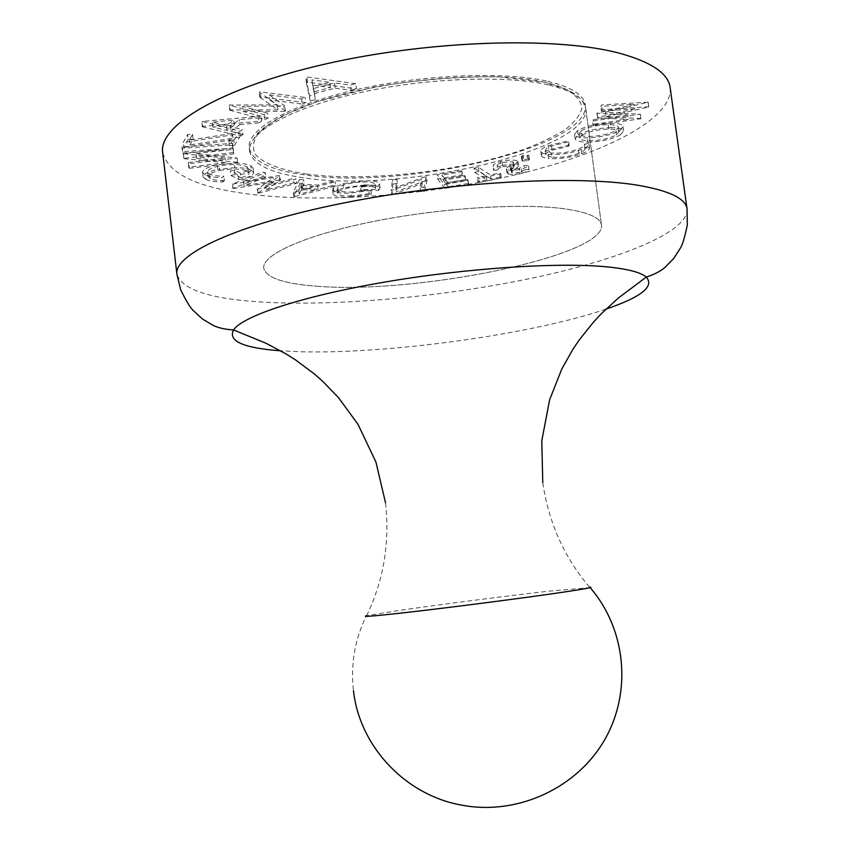 <?xml version="1.0" encoding="UTF-8"?>
<svg xmlns="http://www.w3.org/2000/svg" width="850" height="850" viewBox="0 0 850 850"><rect width="100%" height="100%" fill="white"/><g stroke="black" fill="none" stroke-linecap="round" stroke-linejoin="round"><path stroke-width="0.64" stroke-dasharray="4.25 3.19" d="M318.378 286.322C284.676 284.059 266.475 278.056 263.766 268.303C261.609 255.064 303.567 235.62 371.599 221.829C439.482 208.006 521.709 202.789 564.921 208.877C588.285 212.298 600.482 217.674 601.492 225.038C605.869 256.02 416.744 294.259 318.378 286.322C284.676 284.059 266.475 278.056 263.766 268.303C261.609 255.064 303.567 235.62 371.599 221.829C439.482 208.006 521.709 202.789 564.921 208.877C588.285 212.298 600.482 217.674 601.492 225.038C605.869 256.02 416.744 294.259 318.378 286.322M547.825 81.356C571.381 87.051 583.854 94.902 585.225 104.911C591.143 147.071 403.495 190.209 304.672 174.898C270.842 170.276 252.354 161.298 249.231 147.953C246.511 129.923 287.629 105.527 355.034 89.983C422.301 74.407 504.294 71.134 547.825 81.356M670.151 87.614C673.104 118.894 605.062 153.074 519.021 173.942C432.331 194.799 329.056 203.309 253.385 194.629C198.741 188.254 168.512 174.239 162.679 152.617M590.155 587.648L548.962 591.143C505.229 596.105 437.059 604.903 397.534 610.693L366.414 615.782C354.822 639.359 350.508 664.328 353.483 690.699M577.479 130.688L574.536 134.364C575.153 136.669 579.36 137.838 587.159 137.859C600.461 137.413 611.299 135.001 619.661 130.613L623.029 126.65C622.455 124.387 618.279 123.229 610.513 123.186C596.7 123.654 585.682 126.161 577.479 130.688L578.074 135.086L575.121 138.731C575.737 141.015 579.944 142.163 587.743 142.173L587.159 137.859M522.973 155.38L521.379 156.421L522.059 156.836L527.255 156.379L528.859 155.337L522.973 155.38L523.536 159.609L521.932 160.639L522.612 161.043L522.059 156.836M474.098 168.183L486.381 175.801L477.349 177.703L478.667 178.5L500.82 173.825L499.556 173.018L490.503 174.93L478.316 167.28L474.098 168.183L474.64 172.337L486.912 179.86L486.381 175.801M395.771 187.595L396.95 179.382L392.477 179.86L391.032 190.644L421.717 179.276L420.027 187.531L424.171 187.085L426.509 176.226L395.771 187.595L396.281 191.654L397.481 183.526L396.95 179.382M299.413 179.531L293.303 192.419L335.314 181.804L331.383 181.56L317.581 185.098L301.569 184.11L303.631 179.796L299.413 179.531L299.933 183.802L293.813 196.573L293.303 192.419M217.249 164.889C207.57 167.025 202.683 169.511 202.587 172.359L205.19 174.941C208.803 176.619 214.476 177.512 222.211 177.629L223.89 176.258C217.462 176.173 212.67 175.451 209.525 174.101L207.602 172.061C207.538 169.756 211.395 167.716 219.183 165.962C231.678 163.901 240.879 164.156 246.787 166.717L248.508 168.566C248.508 170.276 245.809 171.838 240.412 173.241L234.504 170.149L230.339 170.999L238.351 175.143C247.786 173.262 252.716 170.956 253.151 168.226L250.877 165.856C247.786 164.071 242.303 163.168 234.409 163.126L217.249 164.889L217.791 169.416C208.112 171.541 203.224 174.016 203.118 176.832L205.721 179.382L205.19 174.941M232.347 144.808L232.656 143.374L182.155 146.837L181.996 148.261L232.347 144.808L232.911 149.515L232.656 143.374M260.961 116.089L202.268 121.433L240.146 131.282L242.42 129.625L230.095 126.501L239.275 119.659L258.496 117.884L260.961 116.089L261.566 121.051L202.852 126.427L202.268 121.433M355.81 83.672L306.914 76.957L305.724 77.286L309.57 95.869L314.681 94.531L313.671 88.496L334.517 82.949L350.402 85.096L355.81 83.672L356.458 88.836L307.572 82.248L306.914 76.957M269.322 94.902L301.569 98.983L305.171 97.484L259.866 91.853L259.25 92.119L277.291 104.816L229.117 105.081L264.084 114.569L267.601 113.114L242.643 106.409L284.793 105.953L269.322 94.902L269.949 100.066L302.196 104.061L301.569 98.983M239.158 132.334L189.359 140.133L192.578 134.385L187.584 134.534L183.164 142.577L232.709 134.842L228.884 140.834L233.739 140.686L239.158 132.334L239.742 137.158L189.922 144.946L189.359 140.133M196.084 153.637L233.304 149.228L232.719 147.868L183.324 153.712L225.208 158.111L188.169 162.499L188.849 163.721L237.076 158.004L196.084 153.637L196.637 158.302L233.867 153.893L233.304 149.228M243.44 181.358L265.402 172.72L262.448 172.114L232.316 184.121L273.328 177.629L257.794 189.008L296.183 179.053L293.303 178.468L265.859 185.651L279.937 175.716L279.193 175.557L243.44 181.358L243.961 185.693L265.933 177.108L265.402 172.72M333.561 187.797L332.562 189.72C333.604 192.312 339.288 193.471 349.605 193.194L370.908 190.379L368.719 189.624L351.018 192.058C342.688 192.227 338.056 191.261 337.152 189.167L337.907 187.691C342.826 184.439 351.178 182.527 362.961 181.953C370.217 181.762 374.266 182.548 375.084 184.322L374.818 185.194L361.611 185.597L360.326 186.734L378.123 186.192L379.536 183.802C378.59 181.528 373.458 180.529 364.129 180.806L343.124 183.632L333.561 187.797L334.071 191.941L333.072 193.843C334.114 196.414 339.788 197.551 350.115 197.264L349.605 193.194M461.422 170.765L437.091 174.792L444.316 184.354L468.191 180.413L467.553 179.477L447.791 182.739L445.602 179.786L465.354 176.524L464.706 175.578L444.901 178.851L442.085 175.058L462.092 171.742L461.422 170.765L461.964 174.909L437.633 178.936L437.091 174.792M517.002 160.639C512.869 159.651 507.376 159.97 500.501 161.627C495.274 163.147 492.798 164.677 493.096 166.228L497.399 165.729C497.101 164.634 498.674 163.54 502.116 162.424L512.731 161.744L513.464 162.371L506.621 168.215L507.609 169.809C511.009 170.659 515.631 170.393 521.475 169.001C525.651 167.801 527.967 166.547 528.424 165.219L524.067 165.612L519.392 168.311L511.647 168.799L510.914 168.204L511.519 167.259L518.171 161.691L517.002 160.639L517.554 164.826C513.421 163.837 507.928 164.178 501.054 165.814L500.501 161.627M548.186 154.339C559.268 155.072 570.286 153.457 581.251 149.494C586.394 147.507 588.954 145.594 588.933 143.756L588.721 143.214L584.439 144.415C584.503 145.913 582.441 147.486 578.255 149.122C569.202 152.341 560.171 153.637 551.172 153.011L545.445 150.556C545.36 149.09 547.379 147.549 551.491 145.903L567.938 142.024L568.565 140.781L548.271 145.637C543.32 147.581 540.823 149.441 540.802 151.194L540.866 151.502C541.482 152.936 543.915 153.882 548.186 154.339L548.739 158.536C559.831 159.248 570.849 157.643 581.825 153.701L581.251 149.494M627.704 114.877L593.194 119.669L592.439 121.008L640.273 114.272L605.476 112.221L648.274 102.181L601.619 104.922L600.78 106.377L634.164 104.338L596.849 113.262L627.704 114.877L628.32 119.372L593.81 124.164L593.194 119.669M307.572 82.248L306.372 82.578L305.724 77.286M306.372 82.578L310.207 100.969L309.57 95.869M310.207 100.969L315.318 99.631L314.681 94.531M315.318 99.631L313.671 88.496M314.309 93.659L335.166 88.156L334.517 82.949M335.166 88.156L351.05 90.249L350.402 85.096M351.05 90.249L356.458 88.836M313.926 91.906L312.651 85.149L330.522 87.518L313.926 91.906L312.003 79.889L329.874 82.301L313.289 86.721M312.651 85.149L312.003 79.889M330.522 87.518L329.874 82.301M302.196 104.061L305.798 102.574L305.171 97.484M305.798 102.574L260.493 97.059L259.866 91.853M260.493 97.059L259.887 97.325L259.25 92.119M259.887 97.325L277.908 109.873L277.291 104.816M277.908 109.873L230.318 109.948L229.702 104.837M230.318 109.948L229.734 110.192L229.117 105.081M229.734 110.192L264.69 119.542L264.084 114.569M264.69 119.542L268.207 118.086L267.601 113.114M268.207 118.086L243.259 111.488L242.643 106.409M243.259 111.488L284.506 111.361L283.889 106.335M284.506 111.361L285.409 110.989L284.793 105.953M285.409 110.989L269.949 100.066M202.852 126.427L202.353 126.809L201.758 121.837M202.353 126.809L240.731 136.117L240.146 131.282M240.731 136.117L243.004 134.481L242.42 129.625M243.004 134.481L230.69 131.389L230.095 126.501M230.69 131.389L239.87 124.61L239.275 119.659M239.87 124.61L259.091 122.836L258.496 117.884M259.091 122.836L261.566 121.051M234.249 125.109L226.992 130.507L212.999 127.075L234.249 125.109L233.644 120.158L226.398 125.598L212.404 122.113L233.644 120.158M226.992 130.507L226.398 125.598M212.999 127.075L212.404 122.113M189.922 144.946L193.152 139.251L192.578 134.385M193.152 139.251L188.169 139.4L187.584 134.534M188.169 139.4L183.738 147.369L183.164 142.577M183.738 147.369L233.282 139.655L232.709 134.842M233.282 139.655L229.447 145.594L228.884 140.834M229.447 145.594L234.313 145.435L233.739 140.686M234.313 145.435L239.742 137.158M233.219 148.102L182.718 151.597L182.155 146.837M182.718 151.597L181.996 148.261M182.559 153.011L232.911 149.515M233.867 153.893L232.719 147.868M233.282 152.543L183.876 158.398L183.324 153.712M183.876 158.398L183.483 153.999M184.036 158.674L225.749 162.69L225.208 158.111M225.749 162.69L188.711 167.089L188.169 162.499M188.711 167.089L189.391 168.3L188.849 163.721M189.391 168.3L237.628 162.584L237.076 158.004M237.628 162.584L236.959 157.728M237.511 162.308L196.637 158.302M205.721 179.382C209.323 181.039 214.997 181.921 222.742 182.017L222.211 177.629M222.742 182.017L224.411 180.667L223.89 176.258M224.411 180.667C217.982 180.583 213.201 179.881 210.056 178.553L209.525 174.101M210.056 178.553L208.133 176.534C208.069 174.25 211.937 172.231 219.725 170.478L219.183 165.962M219.725 170.478C232.22 168.417 241.421 168.661 247.329 171.19L246.787 166.717M247.329 171.19L249.05 173.018C249.039 174.718 246.341 176.258 240.943 177.65L240.412 173.241M240.943 177.65L235.036 174.601L234.504 170.149M235.036 174.601L230.871 175.451L230.339 170.999M230.871 175.451L238.882 179.541L238.351 175.143M238.882 179.541C248.317 177.661 253.247 175.376 253.693 172.678L251.419 170.329L250.877 165.856M251.419 170.329C248.327 168.566 242.845 167.684 234.951 167.652L234.409 163.126M234.951 167.652L217.791 169.416M265.933 177.108L262.979 176.513L262.448 172.114M262.979 176.513L232.836 188.434L232.316 184.121M232.836 188.434L232.826 184.216M233.346 188.53L273.859 181.964L273.328 177.629M273.859 181.964L257.826 193.152L257.306 188.913M257.826 193.152L257.794 189.008M258.304 193.237L296.703 183.334L296.183 179.053M296.703 183.334L293.824 182.761L293.303 178.468M293.824 182.761L266.369 189.911L265.859 185.651M266.369 189.911L280.468 180.051L279.937 175.716M280.468 180.051L279.724 179.903L279.193 175.557M279.724 179.903L243.961 185.693M293.813 196.573L294.706 196.616L294.196 192.472M294.706 196.616L335.835 186.012L335.314 181.804M335.835 186.012L331.904 185.768L331.383 181.56M331.904 185.768L318.102 189.295L317.581 185.098M318.102 189.295L302.09 188.339L301.569 184.11M302.09 188.339L304.162 184.067L303.631 179.796M304.162 184.067L299.933 183.802M314.149 190.326L299.243 194.161L301.463 189.571L314.149 190.326L313.629 186.129L298.733 189.986L300.942 185.364L313.629 186.129M299.243 194.161L298.733 189.986M301.463 189.571L300.942 185.364M350.115 197.264L371.418 194.448L370.908 190.379M371.418 194.448L369.229 193.715L368.719 189.624M369.229 193.715L351.528 196.127L351.018 192.058M351.528 196.127C343.188 196.318 338.566 195.362 337.663 193.29L338.428 191.824L337.907 187.691M338.428 191.824C343.336 188.604 351.698 186.702 363.481 186.118L362.961 181.953M363.481 186.118C370.738 185.916 374.786 186.692 375.604 188.445L374.818 185.194M375.339 189.316L362.132 189.731L361.611 185.597M362.132 189.731L360.846 190.857L360.326 186.734M360.846 190.857L378.632 190.294L378.123 186.192M378.632 190.294L380.056 187.924C379.111 185.683 373.979 184.694 364.661 184.981L364.129 180.806M364.661 184.981L343.644 187.808L343.124 183.632M343.644 187.808L334.071 191.941M397.481 183.526L392.998 184.004L392.477 179.86M392.998 184.004L391.542 194.682L391.032 190.644M391.542 194.682L392.456 194.586L391.946 190.538M392.456 194.586L422.237 183.387L421.717 179.276M422.237 183.387L420.538 191.569L420.027 187.531M420.538 191.569L424.692 191.123L424.171 187.085M424.692 191.123L427.04 180.37L426.509 176.226M427.04 180.37L426.073 180.466L425.542 176.333M426.073 180.466L396.281 191.654M437.633 178.936L444.826 188.381L444.316 184.354M444.826 188.381L468.722 184.461L468.191 180.413M468.722 184.461L467.553 179.477M468.084 183.536L448.311 186.788L447.791 182.739M448.311 186.788L446.123 183.866L445.602 179.786M446.123 183.866L465.885 180.604L465.354 176.524M465.885 180.604L464.706 175.578M465.237 179.669L445.432 182.941L444.901 178.851M445.432 182.941L442.616 179.191L442.085 175.058M442.616 179.191L462.623 175.876L462.092 171.742M462.623 175.876L461.964 174.909M486.912 179.86L477.881 181.762L477.349 177.703M477.881 181.762L479.198 182.548L478.667 178.5M479.198 182.548L501.351 177.894L500.82 173.825M501.351 177.894L500.087 177.097L499.556 173.018M500.087 177.097L491.034 178.999L490.503 174.93M491.034 178.999L478.858 171.445L478.316 167.28M478.858 171.445L474.64 172.337M501.054 165.814C495.816 167.322 493.351 168.852 493.638 170.383L493.096 166.228M493.638 170.383L497.941 169.873L497.399 165.729M497.941 169.873C497.643 168.799 499.216 167.705 502.658 166.6L502.116 162.424M502.658 166.6L513.283 165.92L512.731 161.744M513.283 165.92L514.006 166.536L513.368 162.807M513.921 166.961L507.163 172.327L506.621 168.215M507.163 172.327L508.141 173.91L507.609 169.809M508.141 173.91C511.551 174.749 516.173 174.473 522.017 173.092L521.475 169.001M522.017 173.092C526.192 171.902 528.509 170.648 528.966 169.341L528.424 165.219M528.966 169.341L524.62 169.734L524.067 165.612M524.62 169.734L519.934 172.401L519.392 168.311M519.934 172.401L512.189 172.901L511.647 168.799M512.189 172.901L511.456 172.316L512.061 171.381L511.519 167.259M512.061 171.381L515.079 169.394L514.537 165.261M515.079 169.394L518.723 165.856L517.554 164.826M522.612 161.043L527.808 160.586L527.255 156.379M527.808 160.586L529.423 159.556L528.742 159.141L528.179 154.923M528.742 159.141L523.536 159.609M581.825 153.701C586.968 151.725 589.528 149.823 589.507 148.006L588.721 143.214M589.294 147.475L584.885 148.24L584.311 143.99M584.885 148.24L585.023 148.676C585.076 150.153 583.004 151.714 578.829 153.34L578.255 149.122M578.829 153.34C569.766 156.538 560.734 157.834 551.735 157.218L551.172 153.011M551.735 157.218L546.008 154.796C545.934 153.351 547.952 151.81 552.064 150.184L551.491 145.903M552.064 150.184L568.523 146.327L567.938 142.024M568.523 146.327L569.149 145.095L568.565 140.781M569.149 145.095L548.845 149.919L548.271 145.637M548.845 149.919C543.883 151.863 541.397 153.691 541.365 155.433L540.866 151.502M541.439 155.741C542.045 157.165 544.478 158.1 548.739 158.536M587.743 142.173C601.046 141.716 611.883 139.315 620.256 134.959L619.661 130.613M620.256 134.959L623.634 131.028C623.061 128.786 618.885 127.649 611.118 127.617L610.513 123.186M611.118 127.617C597.295 128.106 586.287 130.592 578.074 135.086M581.963 135.118C588.657 131.463 597.603 129.444 608.791 129.072C615.071 129.094 618.449 130.007 618.928 131.814L616.452 134.916C609.609 138.465 600.78 140.409 589.974 140.771C583.599 140.76 580.157 139.836 579.657 137.976L581.963 135.118L581.368 130.719C588.062 127.032 596.997 125.014 608.186 124.652C614.465 124.684 617.844 125.609 618.332 127.436L615.857 130.571C609.014 134.141 600.196 136.096 589.39 136.446C583.015 136.425 579.572 135.479 579.062 133.599L581.368 130.719M608.791 129.072L608.186 124.652M616.452 134.916L615.857 130.571M589.974 140.771L589.39 136.446M593.81 124.164L593.045 125.481L592.439 121.008M593.045 125.481L640.889 118.756L640.273 114.272M640.889 118.756L640.422 114.038M641.038 118.522L606.093 116.769L605.476 112.221M606.093 116.769L648.752 107.004L648.125 102.414M648.752 107.004L648.274 102.181M648.911 106.771L602.246 109.554L601.619 104.922M602.246 109.554L601.418 110.989L600.78 106.377M601.418 110.989L634.801 108.927L634.164 104.338M634.801 108.927L597.678 117.459L597.051 112.912M597.678 117.459L596.849 113.262M597.476 117.821L628.32 119.372M548.303 84.873C504.772 74.768 422.779 78.094 355.491 93.627C288.065 109.119 246.925 133.376 249.634 151.279C252.748 164.518 271.224 173.421 305.054 177.979C403.867 193.088 591.558 150.078 585.671 108.226C584.311 98.292 571.848 90.504 548.303 84.873M306.797 174.091C281.743 170.308 263.659 163.646 255.531 154.572C252.025 148.123 252.939 141.068 258.273 133.418C266.273 125.566 278.672 117.746 295.471 109.958C358.891 82.014 486.593 68.127 545.041 82.418L565.877 89.207C575.726 94.754 581.081 100.98 581.952 107.886C580.338 114.994 574.812 122.177 565.388 129.444C554.03 136.606 539.878 143.363 522.92 149.727C460.966 171.498 367.317 182.166 306.797 174.091M605.997 309.103C532.791 334.22 389.013 354.121 301.24 351.762L280.596 350.795M687.044 208.972C688.84 232.05 619.533 259.643 532.769 277.982C445.358 296.353 341.817 306.149 266.39 302.313C211.916 299.455 182.091 290.126 176.928 274.316M510.457 169.819L509.904 165.686M249.231 147.953L249.634 151.279C250.548 146.359 247.531 147.762 256.891 134.204C260.738 129.582 269.673 123.25 283.677 115.239L317.05 101.724L373.734 87.146C416.744 79.932 458.033 76.457 497.611 76.734L545.381 82.323C562.094 86.498 573.58 91.8 579.849 98.228L583.323 102.606L585.671 108.226L601.492 225.038L585.225 104.911M589.528 587.18C564.23 557.366 548.654 522.538 542.778 482.672M366.626 615.729C383.594 580.508 389.895 542.874 385.528 502.817M207.602 172.061L208.133 176.534M248.508 168.566L249.05 173.018M253.151 168.226L253.693 172.678M202.587 172.359L203.118 176.832M337.152 189.167L337.663 193.29M375.084 184.322L375.604 188.445M379.536 183.802L380.056 187.924M332.562 189.72L333.072 193.843M513.464 162.371L514.006 166.536M506.441 168.852L506.983 172.964M510.914 168.204L511.456 172.316M518.171 161.691L518.723 165.856M528.859 155.337L529.423 159.556M521.379 156.421L521.932 160.639M588.933 143.756L589.507 148.006M584.439 144.415L585.023 148.676M545.445 150.556L546.008 154.796M540.802 151.194L541.365 155.433M623.029 126.65L623.634 131.028M574.536 134.364L575.121 138.731M618.332 127.436L618.928 131.814M579.062 133.599L579.657 137.976"/><path stroke-width="1.27" d="M162.679 152.617C158.366 125.747 219.938 88.007 325.454 64.005C430.759 39.907 558.046 36.391 620.319 53.454C651.801 62.241 668.408 73.631 670.151 87.614L687.044 208.972C685.822 198.677 669.619 190.804 638.435 185.353C576.714 174.813 449.076 181.73 342.784 203.161C236.268 224.538 173.421 254.586 176.928 274.316L162.679 152.617M366.414 615.782C361.739 617.026 372.736 616.186 399.415 613.264C443.955 608.366 528.626 597.423 566.525 591.674C586.341 588.668 594.076 587.169 589.741 587.169M280.596 350.795C243.472 348.064 227.789 341.116 233.538 329.949C242.707 316.126 300.964 296.501 383.371 282.306C465.672 268.101 558.641 262.055 607.166 266.889C627.746 268.961 640.794 272.351 646.287 277.068C654.659 286.429 641.229 297.118 605.997 309.103M176.928 274.316L180.699 289.871C186.076 300.762 190.209 307.604 193.088 310.388L202.481 319.005L213.169 325.391C218.312 327.898 225.091 329.418 233.538 329.949L266.018 343.251L286.067 353.951L295.726 360.049L314.054 373.713L322.639 381.246L338.491 397.641L357.988 424.288L375.955 462.103L385.528 502.817M687.044 208.972L687.321 224.974C684.856 236.863 682.582 244.534 680.499 247.956L673.582 258.655L664.838 267.527C660.503 271.246 654.319 274.433 646.287 277.068L618.205 298.138L601.503 313.544L593.693 321.884L579.392 339.724L572.985 349.18L561.786 369.038L549.631 399.734L541.769 440.863L542.778 482.672M353.483 690.699C359.507 746.428 405.705 795.993 463.388 805.449C519.031 815.32 578.191 787.153 605.264 738.714C632.464 690.285 625.281 628.129 590.155 587.648"/></g></svg>
